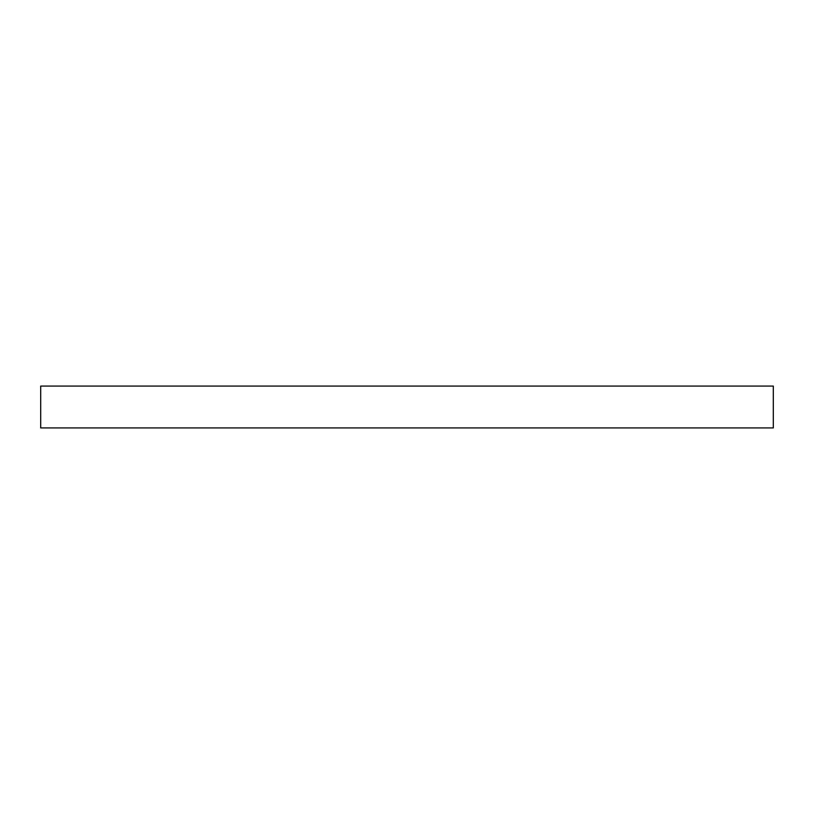 <?xml version="1.0" encoding="UTF-8"?>
<svg xmlns="http://www.w3.org/2000/svg" width="814" height="814" viewBox="0 0 814 814"><rect width="100%" height="100%" fill="white"/><g stroke="black" fill="none" stroke-linecap="round" stroke-linejoin="round"><path stroke-width="1.22" d="M773.3 427.93L40.7 427.93L40.7 386.07L773.3 386.07L773.3 427.93"/></g></svg>
